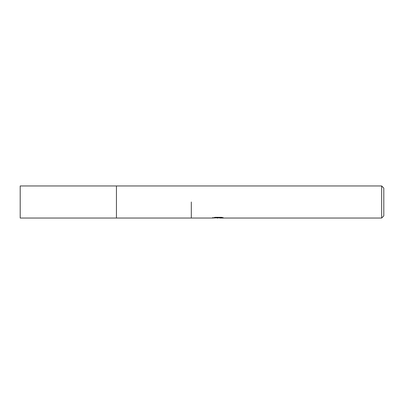 <?xml version="1.0" encoding="UTF-8"?>
<svg xmlns="http://www.w3.org/2000/svg" width="404" height="404" viewBox="0 0 404 404"><rect width="100%" height="100%" fill="white"/><g stroke="black" fill="none" stroke-linecap="round" stroke-linejoin="round"><path stroke-width="0.61" d="M116.448 202L116.448 218.039L116.448 185.961L381.659 185.961L383.8 188.097L383.8 215.903L381.659 218.039L219.741 218.039L219.68 217.498L220.478 217.317M212.696 217.473L212.585 218.039L191.304 218.039L191.304 202M219.68 217.791L216.175 217.882M218.044 218.039L217.281 218.039M381.659 218.039L381.659 185.961M212.696 218.008L218.685 217.736L213.554 217.736L215.226 217.317L221.554 217.317L223.387 217.786L219.68 218.034M218.685 217.317L218.685 217.736M116.448 218.039L20.2 218.039L20.2 185.961L116.448 185.961L116.448 218.039L191.304 218.039M218.685 217.509L219.68 217.509"/></g></svg>
